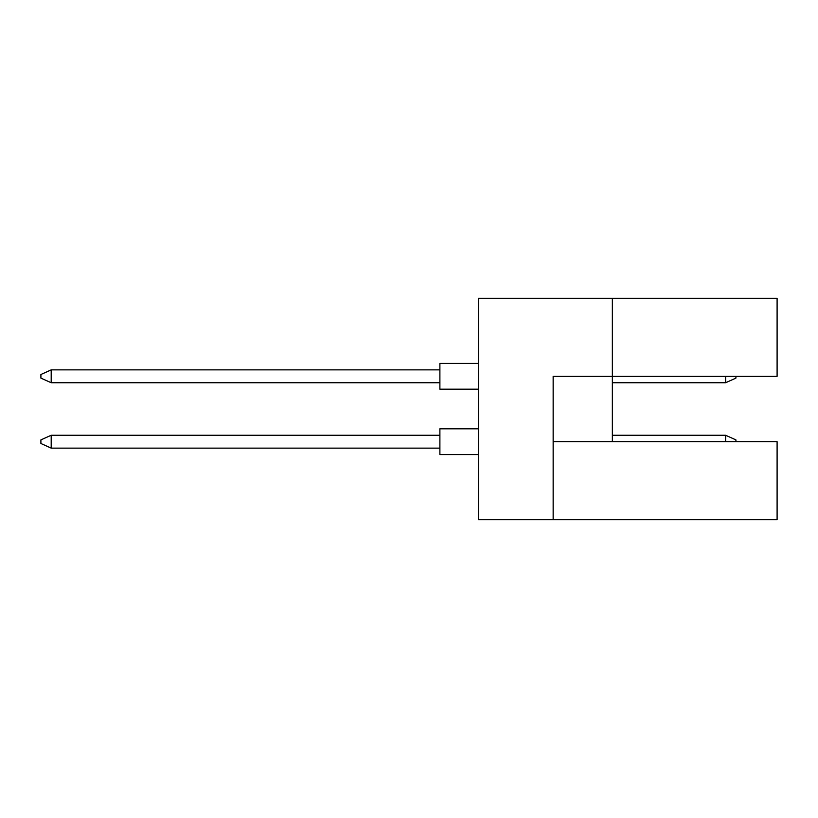 <?xml version="1.0" encoding="UTF-8"?>
<svg xmlns="http://www.w3.org/2000/svg" width="818" height="818" viewBox="0 0 818 818"><rect width="100%" height="100%" fill="white"/><g stroke="black" fill="none" stroke-linecap="round" stroke-linejoin="round"><path stroke-width="1.23" d="M612.355 298.314L478.499 298.314L478.499 519.686L553.152 519.686L553.152 376.311L777.1 376.311L777.1 298.314L612.355 298.314L612.355 441.689L553.152 441.689M612.355 441.689L777.1 441.689L777.1 519.686L553.152 519.686M478.499 454.563L439.89 454.563L439.89 428.816L478.499 428.816M439.89 448.131L51.197 448.131L51.197 435.258L40.9 439.89L40.9 443.489L51.197 448.131M439.89 435.258L51.197 435.258M725.617 441.689L725.617 435.258L735.914 439.89L735.914 441.689M725.617 435.258L612.355 435.258M478.499 389.184L439.89 389.184L439.89 363.437L478.499 363.437M439.89 382.742L51.197 382.742L51.197 369.869L40.9 374.511L40.9 378.11L51.197 382.742M439.89 369.869L51.197 369.869M735.914 376.311L735.914 378.11L725.617 382.742L725.617 376.311M725.617 382.742L612.355 382.742"/></g></svg>
